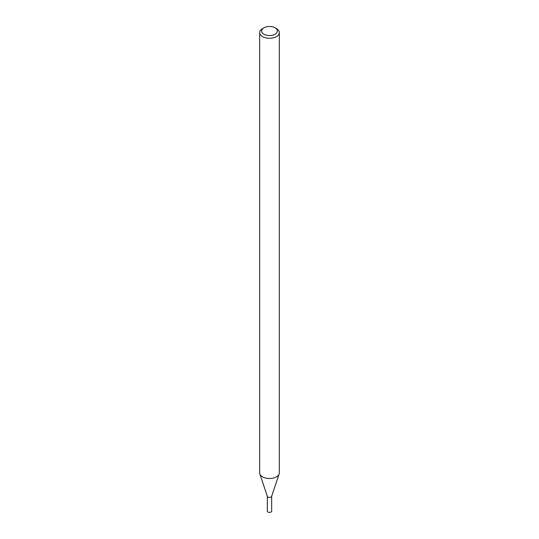<?xml version="1.0" encoding="UTF-8"?>
<svg xmlns="http://www.w3.org/2000/svg" width="539" height="539" viewBox="0 0 539 539"><rect width="100%" height="100%" fill="white"/><g stroke="black" fill="none" stroke-linecap="round" stroke-linejoin="round"><path stroke-width="0.81" d="M275.058 27.806L276.446 28.614A9.823 5.673 180 0 1 279.323 32.623L279.323 472.838A9.823 5.673 180 0 1 279.141 473.916L271.622 496.426A2.163 1.246 180 0 1 271.029 497.073A2.163 1.246 180 0 1 268.867 497.382A2.163 1.246 180 0 1 267.378 496.426L259.859 473.916A9.823 5.673 180 0 1 259.677 472.838L259.677 32.623A9.823 5.673 180 0 1 262.554 28.614L263.942 27.806A7.856 4.534 180 0 1 275.058 27.806A7.856 4.534 180 0 1 275.058 34.226A7.856 4.534 180 0 1 263.942 34.226A7.856 4.534 180 0 1 263.942 27.806M279.141 473.916A9.823 5.673 180 0 1 276.446 476.853A9.823 5.673 180 0 1 266.623 478.261A9.823 5.673 180 0 1 259.859 473.916M279.323 32.623A9.823 5.673 180 0 1 276.446 36.632A9.823 5.673 180 0 1 265.74 37.858A9.823 5.673 180 0 1 259.677 32.623M271.663 496.304L271.663 511.167A2.163 1.246 180 0 1 271.029 512.05A2.163 1.246 180 0 1 268.671 512.319A2.163 1.246 180 0 1 267.337 511.167L267.337 496.304M271.663 496.19A2.163 1.246 180 0 1 271.029 497.073A2.163 1.246 180 0 1 268.671 497.342A2.163 1.246 180 0 1 267.337 496.19"/></g></svg>
